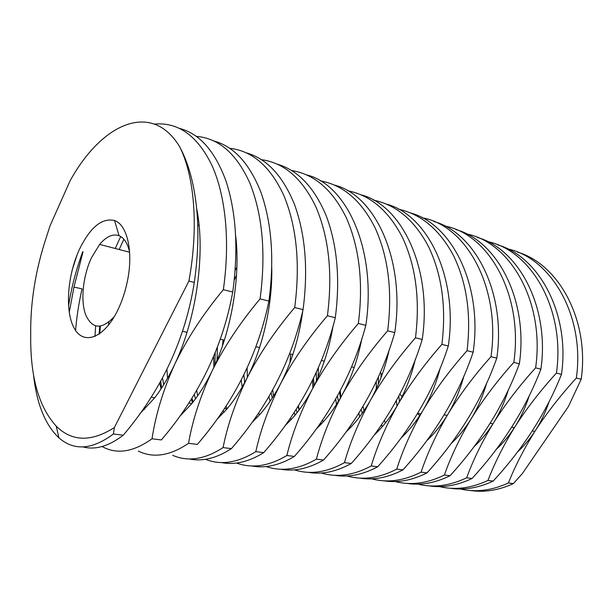 <?xml version="1.0" encoding="UTF-8"?>
<svg xmlns="http://www.w3.org/2000/svg" width="613" height="613" viewBox="0 0 613 613"><rect width="100%" height="100%" fill="white"/><g stroke="black" fill="none" stroke-linecap="round" stroke-linejoin="round"><path stroke-width="0.92" d="M117.734 310.232C104.041 338.483 83.498 345.617 74.219 328.261C64.733 311.281 67.323 275.467 79.414 249.399C90.234 227.239 101.942 217.615 114.547 220.534C127.266 224.664 133.542 251.751 127.404 281.145C125.259 291.635 122.041 301.335 117.734 310.232M129.596 252.027C127.588 243.269 124.079 237.829 119.06 235.706C112.807 233.561 106.34 236.465 99.643 244.418L91.49 257.698C83.069 275.674 80.41 299.949 85.475 314.262C91.912 329.12 101.421 330.016 114.01 316.952L114.416 316.454M194.306 282.417L188.904 281.06C198.85 227.178 194.459 175.632 179.517 146.499L181.854 151.028C189.463 166.721 194.413 186.091 196.712 209.14C198.85 231.852 198.045 256.272 194.306 282.417C185.379 338.958 161.694 389.891 123.259 435.215C108.616 446.31 95.184 450.203 82.977 446.9M179.716 128.485C199.547 133.626 214.956 151.105 225.952 180.904C236.25 212.473 238.511 249.514 232.733 292.033L223.347 289.688C230.113 242.319 225.99 197.325 212.274 166.062C197.83 136.04 178.582 122.041 154.537 124.064M213.929 140.99C234.089 146.476 249.836 163.824 261.192 193.034C271.843 223.906 274.425 259.927 268.915 301.09L260.073 298.876C266.019 253.951 262.671 215.492 250.027 183.494C236.802 153.917 218.91 138.216 196.336 136.377M246.388 152.859C266.808 158.629 282.838 175.831 294.493 204.466C305.45 234.679 308.308 269.735 303.052 309.642L294.7 307.55C300.347 264.249 296.753 226.956 283.919 195.67C270.502 166.636 252.449 150.852 229.76 148.308M277.206 164.138C297.841 170.153 314.109 187.195 326.016 215.27C337.234 244.84 340.33 278.984 335.303 317.71L327.411 315.733C332.782 273.927 328.982 237.721 315.994 207.125C302.416 178.628 284.24 162.813 261.46 159.671M306.523 174.866C347.318 184.452 377.049 251.292 365.831 325.357L358.352 323.48C363.478 283.045 359.486 247.859 346.383 217.921C332.683 189.953 314.415 174.153 291.581 170.514M334.43 185.08C375.485 195.095 405.591 260.609 394.757 332.598L387.669 330.821C392.565 291.658 388.42 257.422 375.217 228.12C361.425 200.673 343.096 184.911 320.231 180.85M361.034 194.819C402.281 205.202 432.686 269.444 422.211 339.472L415.484 337.786C420.173 299.803 415.89 266.463 402.618 237.775C388.757 210.834 370.39 195.149 347.525 190.72M386.428 204.121C427.805 214.811 458.44 277.835 448.31 346L441.904 344.399C446.41 307.519 442.004 275.03 428.694 246.932C414.779 220.481 396.396 204.888 373.555 200.144M410.679 213.002C452.149 223.967 482.952 285.796 473.136 352.214L467.045 350.69C471.366 314.852 466.861 283.16 453.52 255.621C439.582 229.653 421.208 214.167 398.396 209.156M433.881 221.5C475.381 232.695 506.307 293.382 496.791 358.138L490.982 356.682C501.028 288.049 466.6 225.392 422.142 217.784M456.087 229.637C497.587 241.024 528.59 300.608 519.357 363.785L513.817 362.398C523.533 295.596 489.189 234.128 444.862 226.044M477.358 237.43C518.828 248.985 549.869 307.496 540.904 369.179L535.609 367.854C545.026 302.784 510.798 242.464 466.623 233.959M497.771 244.909C539.164 256.602 570.205 314.078 561.493 374.336L556.428 373.072C565.569 309.634 531.471 250.418 487.473 241.553M83.016 251.874L73.966 287.06L69.231 312.5M232.733 292.033C222.818 346.598 199.018 395.898 161.349 439.935L152.032 438.785C155.587 414.878 163.127 390.09 174.659 364.413C168.667 377.133 162.024 388.251 154.744 397.768L140.009 413.614M68.518 306.163C71.361 287.834 76.104 269.674 82.747 251.69M152.032 438.785C133.389 452.095 116.731 454.67 102.049 446.509M268.915 301.09C258.134 353.808 234.281 401.584 197.348 444.402L188.528 443.306C192.551 420.135 200.367 396.121 211.975 371.256C205.953 383.577 199.248 394.335 191.869 403.538L179.578 416.541M99.137 334.169L99.681 326.629M119.19 249.514L123.864 239.239M188.528 443.306C170.046 455.842 153.311 458.44 138.308 451.091M99.712 333.779L100.409 326.239M303.052 309.642C291.52 360.628 267.643 406.955 231.415 448.624L223.071 447.59C227.5 425.108 235.538 401.814 247.208 377.715C241.17 389.661 234.427 400.082 226.956 408.986L216.826 419.545M223.071 447.59C204.742 459.451 187.953 462.026 172.72 455.336M335.303 317.71C323.12 367.08 299.259 412.051 263.72 452.632L255.805 451.651C260.586 429.813 268.823 407.208 280.524 383.83C274.486 395.416 267.705 405.522 260.18 414.15L251.935 422.602M163.717 384.711L162.522 378.029M255.805 451.651C237.622 462.907 220.826 465.459 205.409 459.306M161.617 388.029L160.729 381.294M365.831 325.357C353.073 373.194 329.258 416.894 294.386 456.432L286.869 455.505C291.964 434.28 300.37 412.319 312.071 389.615C306.048 400.864 299.244 410.679 291.673 419.039L285.091 425.683M195.493 398.825L194.244 394.527M286.869 455.505C268.839 466.217 252.05 468.73 236.495 463.022M192.375 402.902L191.486 398.971M394.757 332.598C381.508 379.003 357.77 421.491 323.534 460.049L316.385 459.16C321.764 438.517 330.3 417.169 342 395.109C335.985 406.044 329.181 415.568 321.58 423.69L316.454 428.778M217.025 360.099L217.416 347.065M234.465 279.574L236.495 275.222M316.385 459.16C298.508 469.397 281.75 471.857 266.103 466.531M214.879 365.057L215.224 352.751M422.211 339.472C408.534 384.527 384.887 425.866 351.272 463.489L344.468 462.646C350.092 442.548 358.751 421.775 370.428 400.32C364.428 410.955 357.624 420.219 350.008 428.104L346.176 431.851M244.694 382.527L243.897 374.934M344.468 462.646C326.752 472.439 310.04 474.845 294.332 469.842M241.269 380.642L241.238 380.198M448.31 346C434.257 389.784 410.725 430.035 377.708 466.769L371.217 465.964C377.064 446.387 385.815 426.158 397.454 405.277C391.485 415.629 384.688 424.64 377.064 432.311L374.382 434.893M272.264 398.052L271.161 392.833M371.217 465.964C353.663 475.359 337.012 477.703 321.266 472.991M473.136 352.214C458.762 394.787 435.36 434.012 402.933 469.895L396.734 469.129C402.772 450.049 411.591 430.341 423.192 409.997C417.254 420.081 410.472 428.855 402.848 436.31L401.193 437.889M299.113 410.051L298.018 406.542M396.734 469.129C379.332 478.163 362.758 480.439 347.004 475.972M294.953 415.285L294.209 412.488M289.903 362.789L290.654 354.076M496.791 358.138C482.147 399.569 458.884 437.812 427.016 472.884L421.093 472.148C427.299 453.536 436.18 434.326 447.728 414.495C441.827 424.326 435.061 432.878 427.445 440.134L427.246 440.103M316.477 380.803L316.247 372.558M421.093 472.148C403.852 480.845 387.362 483.067 371.616 478.814M320.231 425.093L319.863 424.02M312.891 388.075L312.546 380.428M519.357 363.785C504.468 404.128 481.366 441.444 450.034 475.734L444.379 475.037C450.731 456.877 459.65 438.126 471.144 418.794C465.474 428.058 458.984 436.165 451.674 443.099M340.407 397.937L339.579 392.151M444.379 475.037C427.299 483.419 410.902 485.588 395.178 481.527M336.476 404.411L335.725 399.109M540.904 369.179C525.816 408.488 502.875 444.923 472.071 478.469L466.654 477.795C473.136 460.064 482.086 441.766 493.511 422.893C487.979 431.782 481.642 439.575 474.5 446.272M364.038 410.687L363.019 406.473M466.654 477.795C449.735 485.894 433.437 488.002 417.752 484.117M359.67 416.809L358.866 413.239M561.493 374.336C546.237 412.664 523.464 448.249 493.174 481.09L487.979 480.439C494.576 463.114 503.557 445.245 514.905 426.824C509.51 435.345 503.334 442.839 496.369 449.291M380.934 377.807L381.163 373.44M487.979 480.439C471.236 488.277 455.038 490.323 439.398 486.592M382.19 426.824L381.57 424.74M376.275 388.88L376.313 381.447M517.357 252.089C558.658 263.897 589.675 320.369 581.193 379.271L568.42 406.503L522.406 473.489L513.41 483.596L508.43 482.975C515.119 466.041 524.107 448.57 535.387 430.579C530.191 438.655 524.245 445.789 517.556 451.973M508.43 482.975C491.841 490.561 475.757 492.553 460.179 488.967M396.963 406.12L396.412 400.641M581.193 379.271L576.35 378.052C585.223 316.178 551.286 258.027 507.48 248.847M179.517 146.499C151.687 100.67 101.804 123.244 70.166 180.666L50.074 225.699L46.488 236.856C35.477 269.958 30.213 302.799 30.711 335.372C30.198 376.612 38.696 406.856 56.204 426.119C71.828 441.728 91.214 442.218 114.363 427.575L188.904 281.06M71.974 270.747L77.1 254.793M94.938 336.506L95.636 325.97M115.236 248.48L120.707 236.541M161.035 388.91L159.755 383.025M197.761 226.251L199.003 224.642M193.11 401.967L191.907 398.312M223.967 412.403L223.14 410.526M213.868 367.279L213.653 356.59M235.093 270.509L236.863 267.13M253.552 421.085L253.322 420.671M242.189 387.025L241.223 380.229M270.08 401.331L268.931 396.688M297.136 412.603L296.094 409.584M290.11 362.245L290.662 354.076M323.227 421.897L322.492 420.227M314.032 385.845L313.519 378.428M348.33 429.79L348.054 429.261M338.361 401.4L337.426 396.105M362.214 413.323L361.18 409.515M385.362 423.047L384.428 420.457M378.328 384.259L378.413 376.88M399.438 401.722L398.825 396.182M493.174 481.09C478.355 488.009 463.934 490.377 449.911 488.209M381.623 375.976L381.769 374.114M472.071 478.469C457.183 485.588 442.724 488.048 428.702 485.825M450.034 475.734C435.084 483.075 420.602 485.611 406.595 483.35M340.813 397.224L340.276 390.841M427.016 472.884C412.005 480.446 397.508 483.075 383.531 480.768M318.109 377.202L318.4 367.654M402.933 469.895C387.876 477.703 373.386 480.423 359.456 478.063M299.244 409.875L298.393 405.929M377.708 466.769C362.62 474.837 348.146 477.657 334.284 475.244M273.505 396.105L272.731 390.021M351.272 463.489C336.169 471.834 321.725 474.769 307.948 472.286M247.353 377.432L247.131 368.114M323.534 460.049C308.423 468.692 294.033 471.742 280.371 469.19M226.902 409.055L226.12 406.028M222.381 346.1L223.063 339.87M294.386 456.432C279.29 465.405 264.977 468.57 251.453 465.934M197.639 395.845L196.712 390.397M263.72 452.632C248.663 461.949 234.457 465.244 221.109 462.516M167.548 378.229L166.935 369.532M231.415 448.624C216.42 458.325 202.351 461.758 189.21 458.922M144.722 409.239L144.231 407.653M108.501 325.181L108.869 322.124M75.575 330.445C76.663 316.952 78.816 303.098 82.05 288.884L73.966 287.06M123.259 435.215L113.39 433.989C92.195 449.804 74.043 451.099 58.955 437.866C45.209 424.916 36.726 403.952 33.516 374.964M196.612 208.098C205.861 253.161 196.275 319.388 174.659 364.413C186.789 339.081 203.01 314.17 223.347 289.688M235.66 235.714C240.825 277.283 231.017 333.211 211.975 371.256C224.136 346.728 240.166 322.599 260.073 298.876M271.751 267.391C272.67 303.818 262.908 347.287 247.208 377.715C259.383 353.939 275.214 330.553 294.7 307.55M302.853 310.446C299.144 337.809 291.696 362.275 280.524 383.83C292.692 360.758 308.324 338.062 327.411 315.733M333.12 325.679C329.112 349.563 322.101 370.88 312.071 389.615C324.223 367.218 339.648 345.173 358.352 323.48M361.877 338.499C357.754 359.639 351.126 378.512 342 395.109C354.115 373.332 369.34 351.908 387.669 330.821M389.247 349.54C385.11 368.49 378.834 385.408 370.428 400.32C382.497 379.148 397.515 358.298 415.484 337.786M415.338 359.256C411.231 376.397 405.277 391.738 397.454 405.277C409.469 384.665 424.28 364.375 441.904 344.399M440.234 367.923C436.195 383.562 430.518 397.592 423.192 409.997C435.138 389.922 449.758 370.16 467.045 350.69M464.01 375.754C460.049 390.129 454.624 403.048 447.728 414.495C459.604 394.933 474.018 375.662 490.982 356.682M486.737 382.903C482.86 396.197 477.665 408.158 471.144 418.794C482.937 399.714 497.158 380.918 513.817 362.398M508.476 389.485C504.698 401.837 499.71 412.978 493.511 422.893C505.227 404.274 519.257 385.929 535.609 367.854M529.295 395.577C525.602 407.109 520.812 417.522 514.905 426.824C526.529 408.641 540.367 390.719 556.428 373.072M549.24 401.254C545.647 412.059 541.026 421.828 535.387 430.579C546.919 412.817 560.573 395.308 576.35 378.052M513.41 483.596C498.668 490.323 484.293 492.622 470.278 490.484M547.095 405.461L547.455 406.35M402.097 396.58L399.891 394.144M382.152 374.535L380.328 372.52M419.767 415.53L417.53 413.622M113.39 433.989L114.363 427.575M417.691 413.354L420.802 413.913M461.451 381.623L462.248 381.799M484.983 386.765L485.534 386.887M354.207 367.432L351.525 366.865M324.346 361.157L321.35 360.528M292.845 354.536L289.497 353.831M259.567 347.54L255.836 346.759M224.358 340.146L220.213 339.273M187.049 332.3L182.429 331.334M99.919 326.308L100.065 329.656M444.172 414.863L447.176 415.415M490.231 423.269L492.967 423.767M511.748 427.192L514.368 427.667M532.337 430.947L534.85 431.406M154.744 397.768L151.196 397.216M191.869 403.538L188.858 403.07M226.956 408.986L224.435 408.595M260.18 414.15L258.088 413.821M291.673 419.039L289.98 418.779M321.58 423.69L320.239 423.476M350.008 428.104L348.989 427.943M377.064 432.311L376.344 432.196M402.848 436.31L402.396 436.241M56.204 426.119L58.955 437.866M129.611 252.234L99.643 244.418M119.06 235.706L114.547 220.534"/></g></svg>
